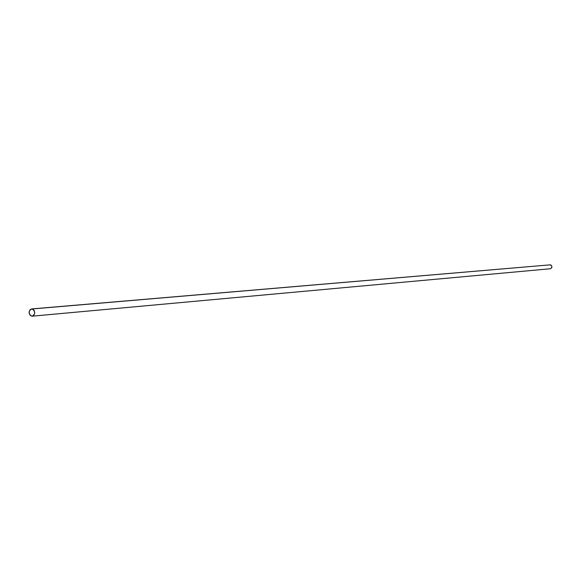 <?xml version="1.0" encoding="UTF-8"?>
<svg xmlns="http://www.w3.org/2000/svg" width="581" height="581" viewBox="0 0 581 581"><rect width="100%" height="100%" fill="white"/><g stroke="black" fill="none" stroke-linecap="round" stroke-linejoin="round"><path stroke-width="0.87" d="M549.582 264.885L550.999 265.081L551.877 266.28L551.71 267.783L550.265 268.763C552.429 267.5 552.437 266.192 550.309 264.834L32.195 308.961C35.506 311.51 35.521 313.922 32.238 316.173L31.621 316.144C28.309 313.58 28.302 311.169 31.599 308.932L550.309 264.834L31.599 308.932M32.195 308.961L30.103 309.644L29.065 312.033L30.089 315.251L32.18 316.18L33.72 315.461L34.758 313.072L34.126 310.377L32.195 308.961M549.866 268.756L550.229 268.763M550.265 268.763L32.238 316.173"/></g></svg>
